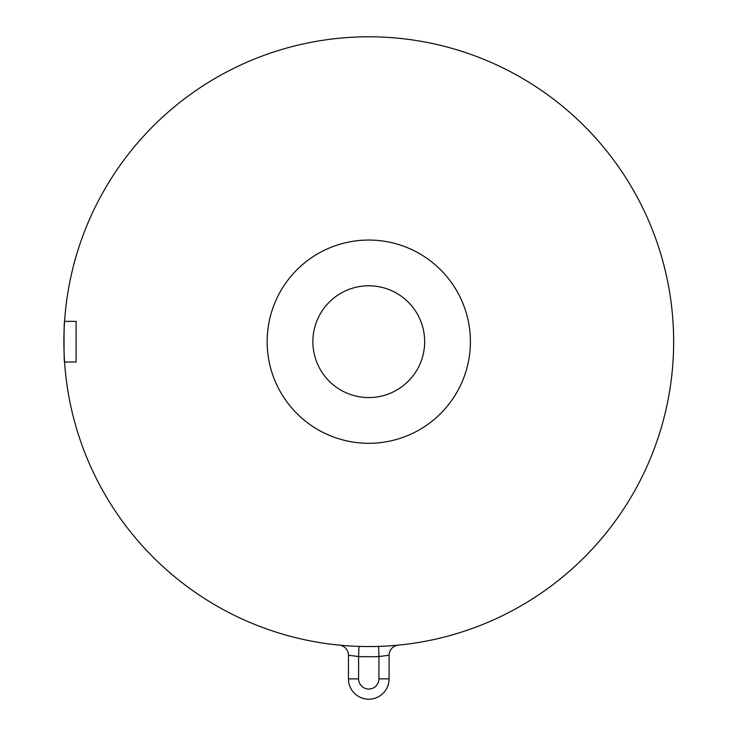 <?xml version="1.0" encoding="UTF-8"?>
<svg xmlns="http://www.w3.org/2000/svg" width="736" height="736" viewBox="0 0 736 736"><rect width="100%" height="100%" fill="white"/><g stroke="black" fill="none" stroke-linecap="round" stroke-linejoin="round"><path stroke-width="1.1" d="M378.608 646.401L378.939 656.558A315.045 315.045 0 0 1 358.607 656.558L358.607 678.877A10.166 10.166 0 0 0 368.773 689.034A10.166 10.166 0 0 0 378.939 678.877L378.939 656.558L389.096 655.242L389.096 678.877A20.323 20.323 0 0 1 368.773 699.2A20.323 20.323 0 0 1 348.45 678.877L348.45 655.242L358.607 656.558L358.938 646.401M368.773 443.302A101.623 101.623 0 0 1 267.15 341.679A101.623 101.623 0 0 1 368.773 240.056A101.623 101.623 0 0 1 470.396 341.679A101.623 101.623 0 0 1 368.773 443.302M368.773 285.789A55.89 55.89 0 0 0 312.874 341.679A55.89 55.89 0 0 0 368.773 397.569A55.89 55.89 0 0 0 424.663 341.679A55.89 55.89 0 0 0 368.773 285.789M368.773 36.8A304.879 304.879 0 0 1 673.652 341.679A304.879 304.879 0 0 1 368.773 646.558A304.879 304.879 0 0 1 64.575 362.002C63.839 363.253 63.83 320.132 64.575 321.356A304.879 304.879 0 0 1 368.773 36.8M398.277 645.122A10.166 10.166 0 0 0 389.096 655.242A10.166 10.166 0 0 1 398.277 645.122L392.619 645.619M344.917 645.619L339.268 645.122A10.166 10.166 0 0 1 348.45 655.242M76.093 321.356L64.575 321.356A304.879 304.879 0 0 0 64.575 362.002L76.093 362.002L76.093 321.356M389.096 678.877L378.939 678.877M64.575 321.356A304.879 304.879 0 0 0 64.575 362.002M368.773 699.2A20.323 20.323 0 0 1 348.45 678.877L358.607 678.877"/></g></svg>
